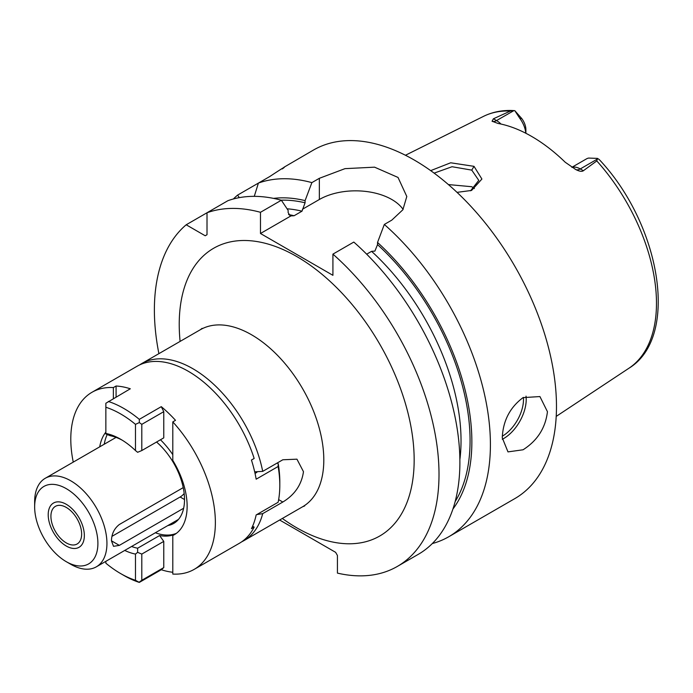<?xml version="1.0" encoding="UTF-8"?>
<svg xmlns="http://www.w3.org/2000/svg" width="693" height="693" viewBox="0 0 693 693"><rect width="100%" height="100%" fill="white"/><g stroke="black" fill="none" stroke-linecap="round" stroke-linejoin="round"><path stroke-width="1.04" d="M572.02 167.411A19.17 11.071 60 0 1 580.284 168.927L583.385 170.721L596.786 160.932L597.461 158.394L599.246 159.555C660.576 224.532 680.076 337.153 628.872 368.278L556.21 416.398M583.385 170.721C581.912 171.786 579.391 171.396 575.822 169.568L575.086 169.179M597.583 158.948L580.284 168.927A9.581 5.535 -60 0 1 575.822 169.568L565.254 162.275A147.072 84.91 -120 0 0 498.007 123.449L492.065 121.214L493.425 118.78L496.526 120.573L513.937 110.594C502.849 109.918 492.688 111.85 483.454 116.389L405.448 155.258M492.498 121.518L492.065 121.214A9.581 5.535 120 0 0 496.526 120.573A19.17 11.071 60 0 1 501.03 124.064M525.892 133.281L525.892 129.704A12.777 7.38 -120 0 0 521.794 118.598L519.75 118.269L514.804 110.672L513.816 110.585L510.386 111.045L493.425 118.78M430.682 170.634L450.684 162.786L474.021 166.337L481.904 179.045L471.578 190.436L457.025 192.359M519.75 118.269A19.17 11.071 60 0 1 525.814 133.247M514.804 110.672L521.794 118.598M571.864 167.308L586.521 158.853A19.17 11.071 60 0 1 588.686 158.073L597.461 158.394M432.302 543.555A201.265 116.199 -120 0 0 448.726 536.763L514.795 498.622A201.265 116.199 60 0 0 556.479 406.479A201.265 116.199 -120 0 0 468.624 203.933A201.265 116.199 -120 0 0 313.531 150.017L284.035 167.212M282.311 168.919C287.309 165.203 283.091 167.758 269.646 176.602L237.595 195.105A201.265 116.199 -120 0 0 233.368 198.986M403.109 209.39A51.23 29.574 0 0 0 319.352 199.497L319.352 178.309L311.876 182.623A201.265 116.199 -120 0 0 258.411 183.082L254.27 196.353M319.352 178.309L344.993 168.65L374.558 167.169L398.025 177.443L406.8 196.491L402.884 209.754L391.796 220.131L384.32 224.454A201.265 116.199 -120 0 1 490.41 444.629A201.265 116.199 -120 0 1 448.726 536.763M502.26 437.785C503.014 420.816 509.944 407.432 523.05 397.617L539.925 396.561L547.444 411.703C545.495 427.971 537.361 440.67 523.05 449.783L507.978 451.888L502.26 437.785M452.919 509.034A184.641 106.601 -120 0 0 377.529 242.455L377.529 244.612L374.896 251.091L371.578 251.342L366.675 254.175M287.075 208.801A175.71 101.447 60 0 1 302.001 211.174L305.085 202.789L305.085 200.623A184.641 106.601 -120 0 0 273.57 198.389M397.323 566.441A201.265 116.199 -120 0 0 434.078 428.569A201.265 116.199 -120 0 0 332.917 254.132L353.802 242.074A201.265 116.199 -120 0 1 454.963 416.51A201.265 116.199 -120 0 1 418.208 554.383L397.323 566.441A201.265 116.199 -120 0 1 337.43 573.111L337.43 555.474L335.629 552.338L279.651 520.019M290.783 215.999L260.473 233.498L260.473 212.301L281.358 200.242L288.141 210.412L288.141 212.569L290.15 215.939L294.092 215.74L302.001 211.174M319.352 199.497L302.443 209.26M260.473 233.498L332.917 275.32L332.917 254.132M311.876 182.623L305.085 200.623M377.529 242.455L384.32 224.454M260.473 212.301A201.265 116.199 -120 0 0 207.008 212.76L186.192 224.783A201.265 116.199 -120 0 0 158.896 353.647M281.358 200.242A201.265 116.199 -120 0 0 227.893 200.701L207.008 212.76L207.008 234.719L205.206 235.759L186.192 224.783M239.284 197.644L237.595 195.105M256.782 514.596L262.716 513.634L282.822 502.027C294.707 494.819 301.594 484.71 303.473 471.69L296.942 459.173L282.822 459.771L262.716 471.379L254.686 471.829M34.65 506.904L34.65 501.689A51.117 29.513 60 0 1 45.236 478.291A51.117 29.513 60 0 1 84.624 491.987A51.117 29.513 60 0 1 106.939 543.425A51.117 29.513 60 0 1 96.353 566.822A51.117 29.513 60 0 1 70.79 564.293L66.277 561.685A44.724 25.823 60 0 1 34.65 506.904A44.724 25.823 60 0 1 66.277 488.652A44.724 25.823 60 0 1 97.904 543.425A44.724 25.823 60 0 1 66.277 561.685M183.654 508.246L119.343 545.374L113.531 546.335L111.452 540.817C111.625 533.931 114.258 528.49 119.343 524.506L183.229 487.621M111.971 536.347L180.128 496.994A12.777 7.38 120 0 0 184.182 493.546M50.918 516.302A21.726 12.543 -120 0 0 60.395 538.158A21.726 12.543 -120 0 0 77.14 543.979A21.726 12.543 -120 0 0 81.635 534.034A21.726 12.543 -120 0 0 72.159 512.17A21.726 12.543 -120 0 0 55.414 506.349A21.726 12.543 -120 0 0 50.918 516.302M434.121 173.129L452.035 166.727L471.768 170.123L478.785 180.379L470.547 190.809M474.376 188.557L471.768 186.72L448.397 184.572M84.347 535.602A25.554 14.752 60 0 1 79.054 547.297A25.554 14.752 60 0 1 59.364 540.453A25.554 14.752 60 0 1 48.207 514.734A25.554 14.752 60 0 1 53.5 503.031A25.554 14.752 60 0 1 73.189 509.883A25.554 14.752 60 0 1 84.347 535.602M279.807 485.351A102.226 59.026 60 0 0 278.127 466.502L278.205 463.678A97.756 56.445 60 0 1 279.807 481.704L279.807 485.351A102.226 59.026 60 0 1 278.127 502.269L256.159 514.951A102.226 59.026 -120 0 1 251.446 528.664L254.158 527.096A102.226 59.026 60 0 1 239.38 543.277L194.196 569.36A102.226 59.026 -120 0 0 215.367 522.557A102.226 59.026 -120 0 0 172.8 421.89L172.8 460.429A62.301 35.967 -120 0 1 187.136 506.254A62.301 35.967 -120 0 1 174.229 534.771A62.301 35.967 -120 0 1 172.8 535.524L172.8 574.073A102.226 59.026 -120 0 0 194.196 569.36M105.856 407.25L105.856 433.454A66.771 38.548 60 0 1 120.66 439.249A66.771 38.548 60 0 1 135.473 450.554L135.473 424.35A97.756 56.436 -120 0 0 105.856 407.25L105.856 403.257L130.31 388.782A102.226 59.026 60 0 0 116.078 386.01L113.366 387.578A102.226 59.026 -120 0 0 91.97 392.29A102.226 59.026 -120 0 0 70.79 439.085A102.226 59.026 -120 0 0 73.259 462.11M108.342 401.464A102.226 59.026 60 0 1 139.31 419.352L161.278 406.661A102.226 59.026 60 0 1 175.511 420.322L172.8 421.89M278.127 466.502L256.159 479.192A102.226 59.026 -120 0 0 251.446 460.031L254.158 458.471A102.226 59.026 60 0 0 137.145 366.207L91.97 392.29M256.869 472.349L255.033 473.406M172.8 572.279A102.226 59.026 60 0 1 161.278 569.733L139.31 582.415A102.226 59.026 60 0 1 123.822 575.415L120.66 573.587A97.756 56.436 -120 0 0 135.473 580.284L135.473 554.079A66.771 38.548 60 0 1 124.74 550.433M113.366 387.578L113.366 398.57M105.856 432.137A62.301 35.967 -120 0 0 99.723 446.838M131.575 546.491A62.301 35.967 -120 0 0 137.638 548.215L137.612 552.338L141.796 554.079L163.765 541.398L163.765 567.602L141.796 580.284L141.796 554.079M155.353 532.761A62.301 35.967 -120 0 0 176.403 533.324M137.638 548.215L159.607 535.533A62.301 35.967 -120 0 0 175.511 533.965L172.8 535.524M135.473 554.079L137.612 552.338M105.856 561.339L105.856 563.184A97.756 56.436 -120 0 0 120.66 573.587M139.31 419.352L139.328 422.583L135.473 424.35M105.856 433.454L105.856 433.957L110.005 435.663A62.292 35.967 -120 0 1 122.271 440.211M139.328 422.583L141.796 424.35L141.796 450.554L137.612 452.295L135.473 450.554M141.796 424.35L163.765 411.668L163.765 437.863L141.796 450.554M161.278 406.661L163.765 411.668M172.8 454.669A62.301 35.967 -120 0 0 160.464 439.769M163.765 567.602L161.278 569.733M159.607 535.533L163.765 541.398M107.242 434.52A62.301 35.967 -120 0 0 104.236 444.23M156.557 442.03A52.218 30.145 60 0 1 184.52 499.532A52.218 30.145 60 0 1 173.709 523.44A52.218 30.145 60 0 1 167.819 525.563M116.078 386.01L116.078 397.002M105.856 562.725L105.856 563.184M135.473 580.284L139.31 582.415M141.796 580.284L139.328 582.051M277.122 463.054L277.806 463.452M252.607 526.204L254.158 527.096M510.386 111.045A145.513 84.018 -120 0 0 483.454 116.389M628.872 368.278A145.513 84.018 60 0 0 656.479 303.231A145.513 84.018 -120 0 0 596.786 160.932M371.578 251.342A175.71 101.447 60 0 1 459.875 459.598M377.529 244.612A182.094 105.137 60 0 1 455.154 501.576M281.15 200.19A182.094 105.137 60 0 1 305.085 202.789M288.539 214.57A175.71 101.447 60 0 1 294.092 215.74M282.337 518.468A166.121 95.911 -120 0 0 414.163 459.953A166.121 95.911 -120 0 0 296.691 256.497A166.121 95.911 -120 0 0 179.227 324.315A166.121 95.911 -120 0 0 180.102 341.406M304.643 505.951L302.624 506.756A102.226 59.026 -120 0 0 323.804 459.953A102.226 59.026 -120 0 0 279.175 357.077A102.226 59.026 -120 0 0 200.398 329.686L202.105 328.343M200.398 329.686L141.667 363.6A102.226 59.026 60 0 1 211.694 382.484A102.226 59.026 60 0 1 262.716 471.379M262.716 513.634A102.226 59.026 60 0 1 243.893 540.661L241.519 541.926M184.52 499.532L180.128 496.994M119.343 545.374L111.452 540.817M282.822 502.027L278.638 499.618M502.295 439.293A31.947 18.442 120 0 0 503.62 438.565A31.947 18.442 -60 0 0 526.022 396.153M523.423 397.401A30.033 17.342 -60 0 1 502.295 436.2M474.021 166.337L471.768 170.123M141.667 363.6L139.388 365.02M116.069 437.396L45.236 478.291M178.491 519.404L96.353 566.822M302.624 506.756L243.893 540.661"/></g></svg>
